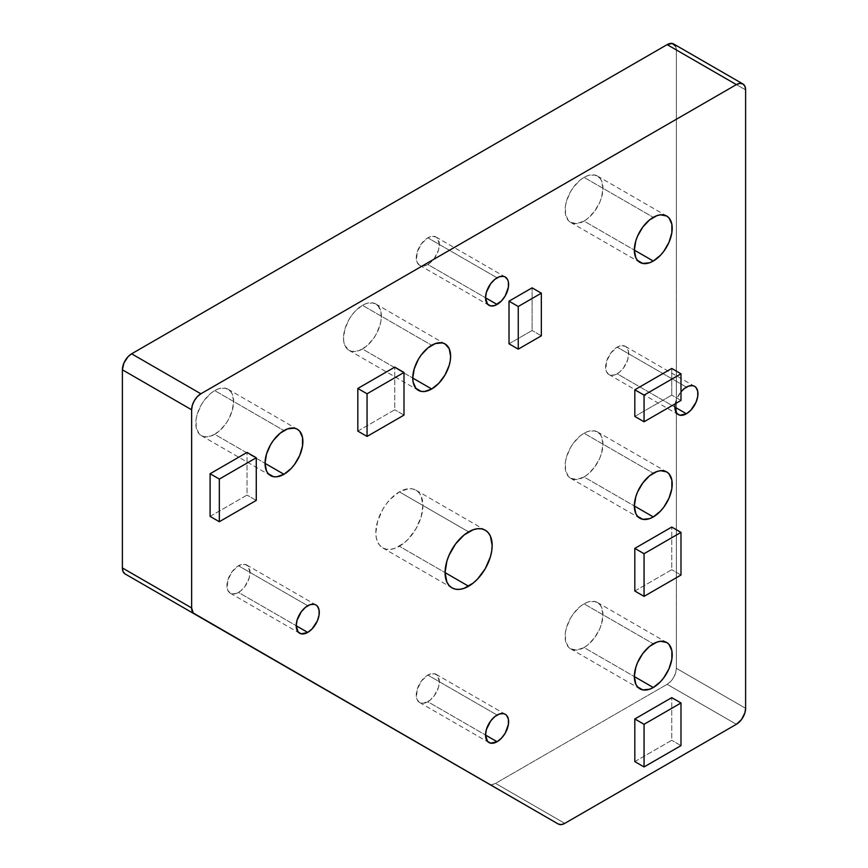 <?xml version="1.0" encoding="UTF-8"?>
<svg xmlns="http://www.w3.org/2000/svg" width="868" height="868" viewBox="0 0 868 868"><rect width="100%" height="100%" fill="white"/><g stroke="black" fill="none" stroke-linecap="round" stroke-linejoin="round"><path stroke-width="0.65" stroke-dasharray="4.34 3.25" d="M584.034 647.539A26.767 15.45 120 0 0 601.524 623.951A26.767 15.45 120 0 0 597.423 602.5A26.767 15.45 120 0 0 584.034 603.824L653.289 643.806L584.034 603.824L580.345 606.374L573.52 613.578L570.656 617.951L566.554 627.412L565.469 632.132L565.469 640.66L568.301 646.91L570.656 648.863L576.797 650.056L584.034 647.539L587.734 644.978L594.558 637.785L599.777 628.736L601.524 623.951L602.967 614.75L601.524 607.22L599.777 604.453L594.558 601.437L587.734 602.11L584.034 603.824A26.767 15.45 120 0 0 566.554 627.412A26.767 15.45 120 0 0 570.656 648.863A26.767 15.45 120 0 0 584.034 647.539L634.356 676.584L584.034 647.539M584.034 476.955A26.767 15.45 120 0 0 601.524 453.367A26.767 15.45 120 0 0 597.423 431.917A26.767 15.45 120 0 0 584.034 433.24L653.289 473.223L584.034 433.24L580.345 435.79L573.52 442.995L570.656 447.367L566.554 456.828L565.469 461.548L565.469 470.076L568.301 476.326L570.656 478.279L576.797 479.472L584.034 476.955L587.734 474.395L594.558 467.201L599.777 458.152L601.524 453.367L602.967 444.166L601.524 436.637L599.777 433.87L594.558 430.853L587.734 431.526L584.034 433.24A26.767 15.45 120 0 0 566.554 456.828A26.767 15.45 120 0 0 570.656 478.279A26.767 15.45 120 0 0 584.034 476.955L634.356 506.001L584.034 476.955M584.034 221.08A26.767 15.45 120 0 0 601.524 197.492A26.767 15.45 120 0 0 597.423 176.041A26.767 15.45 120 0 0 584.034 177.365L653.289 217.347L584.034 177.365L580.345 179.915L573.52 187.119L570.656 191.492L566.554 200.953L565.469 205.673L565.469 214.201L568.301 220.45L570.656 222.403L576.797 223.597L584.034 221.08L587.734 218.519L594.558 211.325L599.777 202.277L601.524 197.492L602.967 188.291L601.524 180.761L599.777 177.994L594.558 174.978L587.734 175.651L584.034 177.365A26.767 15.45 120 0 0 566.554 200.953A26.767 15.45 120 0 0 570.656 222.403A26.767 15.45 120 0 0 584.034 221.08L634.356 250.125L584.034 221.08M362.444 349.012A26.767 15.45 120 0 0 379.934 325.424A26.767 15.45 120 0 0 375.822 303.974A26.767 15.45 120 0 0 362.444 305.297L431.689 345.28L362.444 305.297L355.196 311.145L351.931 315.051L349.055 319.424L344.954 328.885L343.511 338.086L343.88 342.133L344.954 345.616L349.055 350.336L351.931 351.399L358.755 350.726L366.133 346.462L372.958 339.258L375.822 334.885L379.934 325.424L381.009 320.704L381.009 312.176L378.177 305.927L372.958 302.91L366.133 303.583L362.444 305.297A26.767 15.45 120 0 0 344.954 328.885A26.767 15.45 120 0 0 349.055 350.336A26.767 15.45 120 0 0 362.444 349.012L412.767 378.068L362.444 349.012M214.711 434.304A26.767 15.45 120 0 0 232.201 410.716A26.767 15.45 120 0 0 228.1 389.265A26.767 15.45 120 0 0 214.711 390.589L283.966 430.571L214.711 390.589L211.022 393.139L204.197 400.343L201.333 404.716L197.231 414.177L196.146 418.897L196.146 427.425L198.978 433.674L201.333 435.627L204.197 436.691L211.022 436.018L218.411 431.754L225.235 424.55L228.1 420.177L232.201 410.716L233.644 401.515L232.201 393.985L230.454 391.218L225.235 388.202L218.411 388.875L214.711 390.589A26.767 15.45 120 0 0 197.231 414.177A26.767 15.45 120 0 0 201.333 435.627A26.767 15.45 120 0 0 214.711 434.304L265.033 463.349L214.711 434.304M427.826 701.735A16.318 9.429 120 0 0 438.492 687.347A16.318 9.429 120 0 0 435.986 674.273A16.318 9.429 120 0 0 427.826 675.076L497.071 715.058L427.826 675.076L421.414 681.033L417.161 689.463L416.51 697.546L417.161 699.662L419.667 702.548L423.41 703.275L430.083 700.183L434.239 695.789L438.492 687.347L439.371 681.749L437.429 675.467L434.239 673.622L427.826 675.076A16.318 9.429 120 0 0 417.161 689.463A16.318 9.429 120 0 0 419.667 702.548A16.318 9.429 120 0 0 427.826 701.735L485.537 735.055L427.826 701.735M238.494 592.421A16.318 9.429 120 0 0 249.159 578.034A16.318 9.429 120 0 0 246.653 564.96A16.318 9.429 120 0 0 238.494 565.762L307.739 605.745L238.494 565.762L232.082 571.719L227.828 580.149L227.177 588.233L227.828 590.349L230.335 593.224L232.082 593.875L236.237 593.462L240.74 590.869L244.906 586.475L249.159 578.034L250.038 572.435L248.085 566.153L244.906 564.308L238.494 565.762A16.318 9.429 120 0 0 227.828 580.149A16.318 9.429 120 0 0 230.335 593.224A16.318 9.429 120 0 0 238.494 592.421L296.205 625.741L238.494 592.421M427.826 264.48A16.318 9.429 120 0 0 438.492 250.103A16.318 9.429 120 0 0 435.986 237.018A16.318 9.429 120 0 0 427.826 237.832L497.071 277.814L427.826 237.832L421.414 243.778L417.161 252.208L416.51 260.291L417.161 262.418L419.667 265.293L421.414 265.944L425.58 265.532L430.083 262.928L434.239 258.534L438.492 250.103L439.371 244.494L437.429 238.212L435.986 237.018L432.242 236.291L427.826 237.832A16.318 9.429 120 0 0 417.161 252.208A16.318 9.429 120 0 0 419.667 265.293A16.318 9.429 120 0 0 427.826 264.48L485.537 297.8L427.826 264.48M617.159 373.793A16.318 9.429 120 0 0 627.824 359.417A16.318 9.429 120 0 0 625.318 346.332A16.318 9.429 120 0 0 617.159 347.146L686.414 387.128L617.159 347.146L610.746 353.092L606.504 361.533L605.842 369.605L606.504 371.732L609 374.607L610.746 375.258L614.913 374.846L619.416 372.242L623.571 367.848L627.824 359.417L628.486 351.334L626.761 347.526L625.318 346.332L621.575 345.605L617.159 347.146A16.318 9.429 120 0 0 606.504 361.533A16.318 9.429 120 0 0 609 374.607A16.318 9.429 120 0 0 617.159 373.793L674.87 407.114L617.159 373.793M399.378 546.254A33.299 19.226 120 0 0 421.132 516.905A33.299 19.226 120 0 0 416.022 490.225A33.299 19.226 120 0 0 399.378 491.874L468.622 531.856L399.378 491.874L390.361 499.143L386.293 504.004L382.723 509.451L377.623 521.212L375.833 532.659L376.289 537.693L377.623 542.023L379.804 545.473L382.723 547.892L386.293 549.216L390.361 549.379L394.788 548.381L403.967 543.075L408.383 538.974L416.022 528.677L421.132 516.905L422.922 505.469L421.132 496.095L418.951 492.655L416.022 490.225L412.452 488.901L408.383 488.738L399.378 491.874A33.299 19.226 120 0 0 377.623 521.212A33.299 19.226 120 0 0 382.723 547.892A33.299 19.226 120 0 0 399.378 546.254L445.078 572.63L399.378 546.254M357.822 431.103L394.756 409.783L394.756 367.131L394.756 409.783L357.822 431.103M634.823 416.445L671.756 395.124L671.756 368.466L671.756 395.124L634.823 416.445M634.823 761.616L671.756 740.285L671.756 697.644L671.756 740.285L634.823 761.616M675.195 403.794A16.318 9.429 -60 0 1 680.989 391.826L676.812 398.586L675.087 404.39M634.823 591.032L671.756 569.701L671.756 527.06L671.756 569.701L634.823 591.032M509.017 343.815L532.106 330.491L532.106 287.84L532.106 330.491L509.017 343.815M210.099 516.395L247.033 495.075L247.033 452.423L247.033 495.075L210.099 516.395M495.53 783.392L564.775 823.374L495.53 783.392L491.993 784.618L488.999 784.043A13.053 7.541 120 0 0 495.53 783.392L667.134 684.32L495.53 783.392M736.379 724.292L667.134 684.32A13.053 7.541 120 0 0 676.367 668.327L745.612 708.31L676.367 668.327L675.662 672.808L673.666 677.42L670.671 681.467L667.134 684.32L736.379 724.292M675.662 46.286L676.367 49.964L745.612 89.936L676.367 49.964L676.367 668.327L676.367 49.964A13.053 7.541 120 0 0 673.666 43.986M680.989 745.623L671.756 740.285L680.989 745.623M680.989 575.039L671.756 569.701L680.989 575.039M680.989 400.452L671.756 395.124L680.989 400.452M541.339 335.818L532.106 330.491L541.339 335.818M403.989 415.11L394.756 409.783L403.989 415.11M256.266 500.402L247.033 495.075L256.266 500.402M597.423 602.5L666.667 642.472M597.423 431.917L666.667 471.888M597.423 176.041L666.667 216.013M375.822 303.974L445.078 343.956M228.1 389.265L297.344 429.248M435.986 674.273L505.241 714.255M246.653 564.96L315.898 604.942M435.986 237.018L505.241 277M625.318 346.332L694.574 386.314M416.022 490.225L485.277 530.207M382.723 547.892L451.978 587.875M609 374.607L678.244 414.589M419.667 265.293L488.912 305.276M230.335 593.224L299.579 633.206M419.667 702.548L488.912 742.52M201.333 435.627L270.577 475.61M349.055 350.336L418.311 390.318M570.656 222.403L639.9 262.386M570.656 478.279L639.9 518.261M570.656 648.863L639.9 688.845"/><path stroke-width="1.3" d="M653.289 687.51L634.356 676.584L635.799 684.114L637.546 686.892L642.765 689.897L649.59 689.225L653.289 687.51L660.526 681.673L663.803 677.756L669.022 668.718L671.854 659.203L671.854 650.675L669.022 644.425L666.667 642.472A26.767 15.45 -60 0 1 670.769 663.922A26.767 15.45 -60 0 1 653.289 687.51A26.767 15.45 -60 0 1 639.9 688.845A26.767 15.45 -60 0 1 635.799 667.394A26.767 15.45 -60 0 1 653.289 643.806A26.767 15.45 -60 0 1 666.667 642.472L660.526 641.289L656.978 642.092L649.59 646.356L642.765 653.561L637.546 662.599L635.799 667.394L634.356 676.584L653.289 687.51M653.289 516.927L634.356 506.001L635.799 513.53L637.546 516.308L642.765 519.314L649.59 518.641L653.289 516.927L660.526 511.089L663.803 507.172L669.022 498.134L671.854 488.619L671.854 480.091L669.022 473.841L666.667 471.888A26.767 15.45 -60 0 1 670.769 493.339A26.767 15.45 -60 0 1 653.289 516.927A26.767 15.45 -60 0 1 639.9 518.261A26.767 15.45 -60 0 1 635.799 496.811A26.767 15.45 -60 0 1 653.289 473.223A26.767 15.45 -60 0 1 666.667 471.888L660.526 470.706L656.978 471.508L649.59 475.772L642.765 482.977L637.546 492.015L635.799 496.811L634.356 506.001L653.289 516.927M653.289 261.051L634.356 250.125L635.799 257.655L637.546 260.433L642.765 263.438L649.59 262.765L653.289 261.051L660.526 255.214L663.803 251.297L669.022 242.259L671.854 232.743L671.854 224.215L669.022 217.966L666.667 216.013A26.767 15.45 -60 0 1 670.769 237.463A26.767 15.45 -60 0 1 653.289 261.051A26.767 15.45 -60 0 1 639.9 262.386A26.767 15.45 -60 0 1 635.799 240.935A26.767 15.45 -60 0 1 653.289 217.347A26.767 15.45 -60 0 1 666.667 216.013L660.526 214.83L656.978 215.633L649.59 219.897L642.765 227.101L637.546 236.139L635.799 240.935L634.356 250.125L653.289 261.051M431.689 388.994L412.767 378.068L413.125 382.115L415.956 388.365L421.175 391.381L424.452 391.511L431.689 388.994L438.937 383.146L445.078 374.868L449.179 365.406L450.253 360.676L450.622 356.205L449.179 348.676L445.078 343.956A26.767 15.45 -60 0 1 449.179 365.406A26.767 15.45 -60 0 1 431.689 388.994A26.767 15.45 -60 0 1 418.311 390.318A26.767 15.45 -60 0 1 414.21 368.867A26.767 15.45 -60 0 1 431.689 345.28A26.767 15.45 -60 0 1 445.078 343.956L442.203 342.893L435.389 343.565L428 347.829L421.175 355.034L418.311 359.406L414.21 368.867L412.767 378.068L431.689 388.994M283.966 474.286L265.033 463.349L266.476 470.89L268.223 473.657L273.442 476.673L276.718 476.803L283.966 474.286L291.203 468.438L294.48 464.532L299.699 455.483L302.531 445.968L302.531 437.439L299.699 431.201L297.344 429.248A26.767 15.45 -60 0 1 301.446 450.698A26.767 15.45 -60 0 1 283.966 474.286A26.767 15.45 -60 0 1 270.577 475.61A26.767 15.45 -60 0 1 266.476 454.159A26.767 15.45 -60 0 1 283.966 430.571A26.767 15.45 -60 0 1 297.344 429.248L294.48 428.184L287.655 428.857L280.266 433.121L273.442 440.326L270.577 444.698L266.476 454.159L265.033 463.349L283.966 474.286M497.071 741.717L485.537 735.055L487.48 741.337L490.659 743.171L497.071 741.717L501.487 738.147L505.241 733.102L508.398 724.455L508.398 719.257L506.673 715.438L505.241 714.255A16.318 9.429 -60 0 1 507.737 727.33A16.318 9.429 -60 0 1 497.071 741.717A16.318 9.429 -60 0 1 488.912 742.52A16.318 9.429 -60 0 1 486.416 729.445A16.318 9.429 -60 0 1 497.071 715.058A16.318 9.429 -60 0 1 505.241 714.255L503.483 713.605L499.328 714.017L494.825 716.621L490.659 721.004L486.416 729.445L485.537 735.055L497.071 741.717M307.739 632.403L296.205 625.741L298.147 632.023L301.326 633.857L307.739 632.403L312.154 628.833L317.341 620.935L319.066 615.141L319.066 609.944L317.341 606.124L315.898 604.942A16.318 9.429 -60 0 1 318.404 618.016A16.318 9.429 -60 0 1 307.739 632.403A16.318 9.429 -60 0 1 299.579 633.206A16.318 9.429 -60 0 1 297.084 620.132A16.318 9.429 -60 0 1 307.739 605.745A16.318 9.429 -60 0 1 315.898 604.942L314.151 604.291L309.995 604.703L305.493 607.307L301.326 611.69L297.084 620.132L296.205 625.741L307.739 632.403M497.071 304.462L485.537 297.8L487.48 304.082L490.659 305.916L494.825 305.503L501.487 300.903L505.241 295.847L508.398 287.2L508.398 282.002L507.737 279.876L505.241 277A16.318 9.429 -60 0 1 507.737 290.086A16.318 9.429 -60 0 1 497.071 304.462A16.318 9.429 -60 0 1 488.912 305.276A16.318 9.429 -60 0 1 486.416 292.19A16.318 9.429 -60 0 1 497.071 277.814A16.318 9.429 -60 0 1 505.241 277L503.483 276.349L499.328 276.762L494.825 279.366L490.659 283.76L486.416 292.19L485.537 297.8L497.071 304.462M686.414 413.776L674.87 407.114L676.812 413.396L680.002 415.229L686.414 413.776L690.83 410.217L696.006 402.318L697.731 396.513L697.731 391.316L696.006 387.508L694.574 386.314A16.318 9.429 -60 0 1 697.069 399.399A16.318 9.429 -60 0 1 686.414 413.776A16.318 9.429 -60 0 1 678.244 414.589A16.318 9.429 -60 0 1 675.195 403.794L674.87 407.114L686.414 413.776M686.414 387.128A16.318 9.429 -60 0 1 694.574 386.314L692.827 385.663L688.66 386.076L684.158 388.68L680.989 391.826A16.318 9.429 -60 0 1 686.414 387.128M468.622 586.225L445.078 572.63L446.868 582.005L449.049 585.444L451.978 587.875L455.548 589.198L459.617 589.361L464.033 588.363L473.212 583.057L477.639 578.956L485.277 568.659L490.377 556.887L491.711 551.017L492.167 545.451L490.377 536.077L488.196 532.637L485.277 530.207A33.299 19.226 -60 0 1 490.377 556.887A33.299 19.226 -60 0 1 468.622 586.225A33.299 19.226 -60 0 1 451.978 587.875A33.299 19.226 -60 0 1 446.868 561.195A33.299 19.226 -60 0 1 468.622 531.856A33.299 19.226 -60 0 1 485.277 530.207L481.707 528.883L477.639 528.721L473.212 529.73L464.033 535.024L455.548 543.986L449.049 555.238L446.868 561.195L445.078 572.63L468.622 586.225M558.254 824.014L125.09 573.932L558.254 824.014A13.053 7.541 -60 0 0 564.775 823.374L561.249 824.6L558.254 824.014L193.184 612.96L191.633 607.925L191.633 409.783L192.338 405.291L194.334 400.68L197.329 396.643L200.866 393.79L736.379 84.608L739.916 83.382L742.91 83.957L744.918 86.268L745.612 89.936L745.612 708.31L744.918 712.791L741.511 719.539L736.379 724.292L564.775 823.374L736.379 724.292A13.053 7.541 -60 0 0 745.612 708.31L745.612 89.936A13.053 7.541 -60 0 0 742.91 83.957A13.053 7.541 -60 0 0 736.379 84.608L200.866 393.79L131.621 353.808L667.134 44.626L736.379 84.608L667.134 44.626L672.266 43.465L675.662 46.286M357.822 388.463L357.822 431.103L357.822 388.463L394.756 367.131L357.822 388.463L367.055 393.79L357.822 388.463M671.756 368.466L634.823 389.797L634.823 416.445L634.823 389.797L644.056 395.124L644.056 421.772L634.823 416.445L644.056 421.772L680.989 400.452L680.989 373.804L671.756 368.466L680.989 373.804L644.056 395.124L634.823 389.797L671.756 368.466M671.756 697.644L634.823 718.964L634.823 761.616L634.823 718.964L644.056 724.292L644.056 766.943L634.823 761.616L644.056 766.943L680.989 745.623L680.989 702.971L671.756 697.644L680.989 702.971L644.056 724.292L634.823 718.964L671.756 697.644M671.756 527.06L634.823 548.381L634.823 591.032L634.823 548.381L644.056 553.708L644.056 596.359L634.823 591.032L644.056 596.359L680.989 575.039L680.989 532.388L671.756 527.06L680.989 532.388L644.056 553.708L634.823 548.381L671.756 527.06M509.017 301.163L509.017 343.815L509.017 301.163L532.106 287.84L509.017 301.163L518.25 306.502L509.017 301.163M210.099 473.744L210.099 516.395L210.099 473.744L247.033 452.423L210.099 473.744L219.333 479.082L210.099 473.744M488.999 784.043L194.334 613.904A13.053 7.541 -60 0 1 191.633 607.925L122.388 567.954L122.388 369.801L191.633 409.783L191.633 607.925L122.388 567.954L122.388 369.801L123.94 362.976L128.084 356.661L131.621 353.808L667.134 44.626A13.053 7.541 120 0 1 673.666 43.986L742.91 83.957M125.09 573.932L123.082 571.621L122.388 567.954A13.053 7.541 120 0 0 125.09 573.932M644.056 724.292L644.056 766.943L680.989 745.623L680.989 702.971L644.056 724.292M644.056 553.708L644.056 596.359L680.989 575.039L680.989 532.388L644.056 553.708M644.056 395.124L644.056 421.772L680.989 400.452L680.989 373.804L644.056 395.124M532.106 287.84L541.339 293.167L518.25 306.502L518.25 349.142L509.017 343.815L518.25 349.142L541.339 335.818L541.339 293.167L532.106 287.84M541.339 293.167L541.339 335.818L518.25 349.142L518.25 306.502L541.339 293.167M394.756 367.131L403.989 372.47L367.055 393.79L367.055 436.43L357.822 431.103L367.055 436.43L403.989 415.11L403.989 372.47L394.756 367.131M403.989 372.47L403.989 415.11L367.055 436.43L367.055 393.79L403.989 372.47M247.033 452.423L256.266 457.751L219.333 479.082L219.333 521.722L210.099 516.395L219.333 521.722L256.266 500.402L256.266 457.751L247.033 452.423M256.266 457.751L256.266 500.402L219.333 521.722L219.333 479.082L256.266 457.751M122.388 369.801L191.633 409.783A13.053 7.541 -60 0 1 200.866 393.79L131.621 353.808A13.053 7.541 120 0 0 122.388 369.801"/></g></svg>
